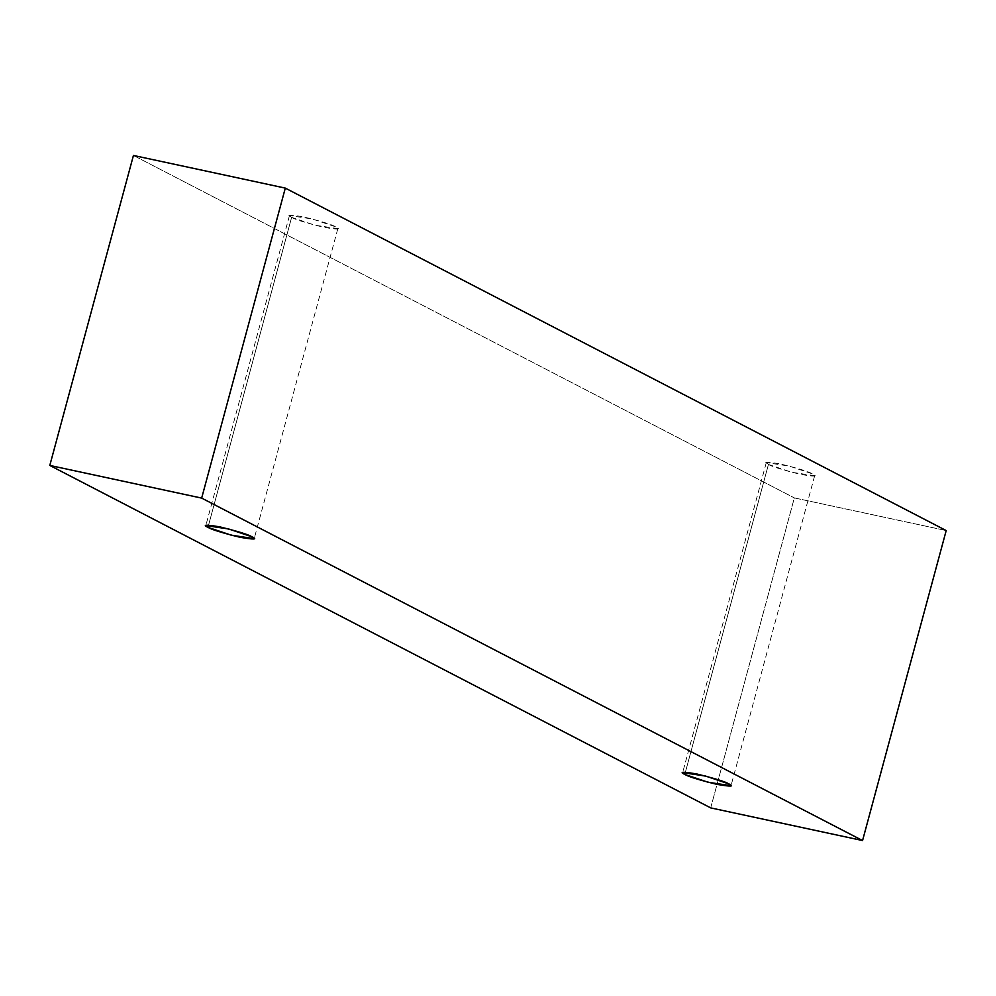 <?xml version="1.0" encoding="UTF-8"?>
<svg xmlns="http://www.w3.org/2000/svg" width="996" height="996" viewBox="0 0 996 996"><rect width="100%" height="100%" fill="white"/><g stroke="black" fill="none" stroke-linecap="round" stroke-linejoin="round"><path stroke-width="0.75" stroke-dasharray="4.98 3.74" d="M710.696 807.893L794.335 497.9L946.2 530.557L794.335 497.9L710.696 807.893M133.439 155.451L794.335 497.9L133.439 155.451M291.616 217.365C295.077 219.543 305.747 222.843 323.638 227.275C337.656 229.703 341.678 229.553 335.702 226.839C332.241 224.673 321.559 221.361 303.68 216.929C289.662 214.501 285.64 214.65 291.616 217.365L289.463 215.572L312.346 218.996L335.702 226.839L337.843 228.632L314.973 225.208L291.616 217.365L208.575 525.104L291.616 217.365M768.439 464.435C771.9 466.601 782.57 469.913 800.46 474.345C814.479 476.773 818.5 476.623 812.524 473.909C809.063 471.731 798.381 468.431 780.503 463.999C766.484 461.571 762.463 461.721 768.439 464.435L766.285 462.642L789.168 466.066L812.524 473.909L814.666 475.702L791.795 472.278L768.439 464.435L685.397 772.174L768.439 464.435M766.285 462.642L682.646 772.635M814.666 475.702L731.027 785.695M289.463 215.572L205.823 525.564M337.843 228.632L254.204 538.624"/><path stroke-width="1.49" d="M201.665 498.1L862.561 840.549L946.2 530.557L285.304 188.107L201.665 498.1L285.304 188.107L133.439 155.451L49.8 465.443L133.439 155.451L285.304 188.107L946.2 530.557L862.561 840.549L710.696 807.893L49.8 465.443L201.665 498.1L49.8 465.443L710.696 807.893L862.561 840.549L201.665 498.1M207.965 527.357C202.001 524.643 206.023 524.494 220.029 526.921C237.919 531.354 248.589 534.653 252.063 536.832C258.026 539.546 254.005 539.695 239.999 537.267C222.108 532.835 211.438 529.536 207.965 527.357L231.333 535.201L254.204 538.624L252.063 536.832L228.707 528.988L205.823 525.564L207.965 527.357L208.575 525.104L207.965 527.357M684.787 774.427C678.824 771.713 682.845 771.564 696.851 773.992C714.742 778.424 725.412 781.723 728.885 783.902C734.849 786.616 730.827 786.765 716.821 784.338C698.931 779.905 688.261 776.594 684.787 774.427L708.156 782.271L731.027 785.695L728.885 783.902L705.529 776.058L682.646 772.635L684.787 774.427L685.397 772.174L684.787 774.427"/></g></svg>

